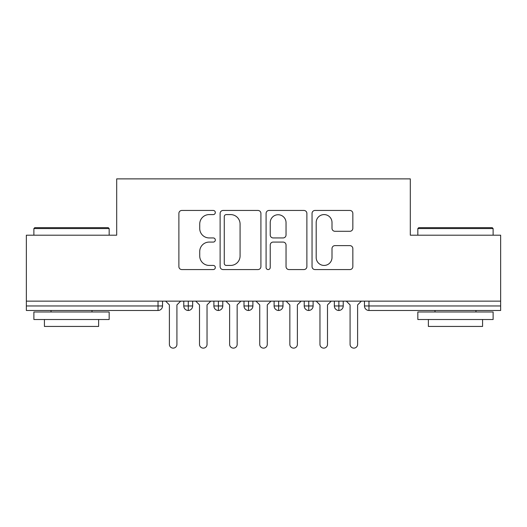 <?xml version="1.0" encoding="UTF-8"?>
<svg xmlns="http://www.w3.org/2000/svg" width="527" height="527" viewBox="0 0 527 527"><rect width="100%" height="100%" fill="white"/><g stroke="black" fill="none" stroke-linecap="round" stroke-linejoin="round"><path stroke-width="0.79" d="M215.319 212.519A2.068 2.068 0 0 0 213.251 210.451L181.841 210.451A2.958 2.958 0 0 0 178.884 213.409L178.884 266.616A2.958 2.958 0 0 0 181.841 269.567L213.251 269.567A2.068 2.068 0 0 0 215.319 267.499A2.068 2.068 0 0 0 213.251 265.43L209.186 265.43A9.46 9.46 0 0 1 199.726 255.97L199.726 251.537A9.46 9.46 0 0 1 209.186 242.077L213.251 242.077A2.068 2.068 0 0 0 215.319 240.009A2.068 2.068 0 0 0 213.251 237.94L209.186 237.94A9.46 9.46 0 0 1 199.726 228.481L199.726 224.047A9.46 9.46 0 0 1 209.186 214.588L213.251 214.588A2.068 2.068 0 0 0 215.319 212.519M349.888 231.294A2.958 2.958 0 0 0 352.84 228.336L352.84 213.409A2.958 2.958 0 0 0 349.888 210.451L315.008 210.451A2.958 2.958 0 0 0 312.05 213.409L312.05 266.616A2.958 2.958 0 0 0 315.008 269.567L349.888 269.567A2.958 2.958 0 0 0 352.84 266.616L352.84 248.586A2.958 2.958 0 0 0 349.888 245.628L334.961 245.628A2.958 2.958 0 0 0 332.003 248.586L332.003 257.525A7.905 7.905 0 0 1 324.098 265.43A7.905 7.905 0 0 1 316.187 257.525L316.187 222.499A7.905 7.905 0 0 1 324.098 214.588A7.905 7.905 0 0 1 332.003 222.499L332.003 228.336A2.958 2.958 0 0 0 334.961 231.294L349.888 231.294M26.35 301.141L500.65 301.141L500.65 235.194L410.309 235.194L410.309 178.877L116.691 178.877L116.691 235.194L26.35 235.194L26.35 305.963L158.028 305.963L158.028 301.141M260.911 213.409A2.958 2.958 0 0 0 257.96 210.451L223.079 210.451A2.958 2.958 0 0 0 220.121 213.409L220.121 266.616A2.958 2.958 0 0 0 223.079 269.567L257.96 269.567A2.958 2.958 0 0 0 260.911 266.616L260.911 213.409M269.04 210.451L303.921 210.451A2.958 2.958 0 0 1 306.879 213.409L306.879 266.616A2.958 2.958 0 0 1 303.921 269.567L288.994 269.567A2.958 2.958 0 0 1 286.036 266.616L286.036 245.035A2.958 2.958 0 0 0 283.085 242.077L273.184 242.077A2.958 2.958 0 0 0 270.226 245.035L270.226 267.499A2.068 2.068 0 0 1 268.157 269.567A2.068 2.068 0 0 1 266.089 267.499L266.089 213.409A2.958 2.958 0 0 1 269.04 210.451M162.54 301.141L162.54 305.963A4.519 4.519 0 0 1 158.028 310.475L26.35 310.475L26.35 305.963M500.65 301.141L500.65 310.475L368.972 310.475A4.519 4.519 0 0 1 364.46 305.963L364.46 301.141L364.46 305.963A4.519 4.519 0 0 0 368.972 310.475L368.972 305.963L500.65 305.963M188.291 310.475A4.519 4.519 0 0 1 183.771 305.963L183.771 301.141L183.771 305.963A4.519 4.519 0 0 0 188.291 310.475A4.519 4.519 0 0 0 192.658 305.963L192.658 301.141L192.658 305.963A4.519 4.519 0 0 1 188.291 310.475L188.291 305.963L192.658 305.963M188.291 301.141L188.291 305.963L183.771 305.963M158.028 310.475A4.519 4.519 0 0 0 162.54 305.963A4.519 4.519 0 0 1 158.028 310.475L158.028 305.963L162.54 305.963M218.402 301.141L218.402 305.963L213.89 305.963L213.89 301.141L213.89 305.963A4.519 4.519 0 0 0 218.402 310.475A4.519 4.519 0 0 0 222.769 305.963L222.769 301.141L222.769 305.963A4.519 4.519 0 0 1 218.402 310.475A4.519 4.519 0 0 1 213.89 305.963A4.519 4.519 0 0 0 218.402 310.475L218.402 305.963L222.769 305.963M248.52 301.141L248.52 305.963L244.001 305.963L244.001 301.141L244.001 305.963A4.519 4.519 0 0 0 248.52 310.475A4.519 4.519 0 0 0 252.888 305.963L252.888 301.141L252.888 305.963A4.519 4.519 0 0 1 248.52 310.475A4.519 4.519 0 0 1 244.001 305.963A4.519 4.519 0 0 0 248.52 310.475L248.52 305.963L252.888 305.963M278.631 301.141L278.631 310.475A4.519 4.519 0 0 1 274.112 305.963L274.112 301.141L274.112 305.963A4.519 4.519 0 0 0 278.631 310.475A4.519 4.519 0 0 0 282.999 305.963L282.999 301.141M308.75 301.141L308.75 310.475A4.519 4.519 0 0 1 304.231 305.963A4.519 4.519 0 0 0 308.75 310.475A4.519 4.519 0 0 1 304.231 305.963L304.231 301.141M313.11 301.141L313.11 305.963A4.519 4.519 0 0 1 308.75 310.475A4.519 4.519 0 0 0 313.11 305.963L304.231 305.963M338.861 301.141L338.861 305.963L334.342 305.963L334.342 301.141L334.342 305.963A4.519 4.519 0 0 0 338.861 310.475A4.519 4.519 0 0 0 343.229 305.963L343.229 301.141L343.229 305.963A4.519 4.519 0 0 1 338.861 310.475A4.519 4.519 0 0 1 334.342 305.963A4.519 4.519 0 0 0 338.861 310.475L338.861 305.963L343.229 305.963M226.327 214.588A2.068 2.068 0 0 0 224.258 216.656L224.258 263.362A2.068 2.068 0 0 0 226.327 265.43L230.615 265.43A9.46 9.46 0 0 0 240.075 255.97L240.075 224.047A9.46 9.46 0 0 0 230.615 214.588L226.327 214.588M286.036 222.644A7.905 7.905 0 0 0 278.131 214.739A7.905 7.905 0 0 0 270.226 222.644L270.226 234.983A2.958 2.958 0 0 0 273.184 237.94L283.085 237.94A2.958 2.958 0 0 0 286.036 234.983L286.036 222.644M165.63 301.141L169.391 304.909L169.391 344.355A3.761 3.761 0 0 0 173.159 348.123A3.761 3.761 0 0 0 176.92 344.355L176.92 304.909L180.689 301.141M195.741 301.141L199.509 304.909L199.509 344.355A3.761 3.761 0 0 0 203.27 348.123A3.761 3.761 0 0 0 207.039 344.355L207.039 304.909L210.8 301.141M225.859 301.141L229.62 304.909L229.62 344.355A3.761 3.761 0 0 0 233.389 348.123A3.761 3.761 0 0 0 237.15 344.355L237.15 304.909L240.911 301.141M255.97 301.141L259.739 304.909L259.739 344.355A3.761 3.761 0 0 0 263.5 348.123A3.761 3.761 0 0 0 267.261 344.355L267.261 304.909L271.03 301.141M286.089 301.141L289.85 304.909L289.85 344.355A3.761 3.761 0 0 0 293.611 348.123A3.761 3.761 0 0 0 297.38 344.355L297.38 304.909L301.141 301.141M34.782 227.664L108.259 227.664L109.161 228.566L33.88 228.566L34.782 227.664M71.52 319.514L33.88 319.514L33.88 311.984L109.161 311.984L109.161 319.514L71.52 319.514M98.621 319.514L98.621 326.437L44.42 326.437L44.42 319.514M418.741 227.664L492.218 227.664L493.12 228.566L417.839 228.566L418.741 227.664M455.48 319.514L417.839 319.514L417.839 311.984L493.12 311.984L493.12 319.514L455.48 319.514M482.58 319.514L482.58 326.437L428.379 326.437L428.379 319.514M316.2 301.141L319.961 304.909L319.961 344.355A3.761 3.761 0 0 0 323.73 348.123A3.761 3.761 0 0 0 327.491 344.355L327.491 304.909L331.259 301.141M346.311 301.141L350.08 304.909L350.08 344.355A3.761 3.761 0 0 0 353.841 348.123A3.761 3.761 0 0 0 357.609 344.355L357.609 304.909L361.37 301.141M368.972 301.141L368.972 305.963L364.46 305.963M274.112 305.963A4.519 4.519 0 0 0 278.631 310.475A4.519 4.519 0 0 0 282.999 305.963L274.112 305.963M33.88 235.194L33.88 228.566M51.047 311.984L51.047 310.475M92.001 311.984L92.001 310.475M109.161 235.194L109.161 228.566M417.839 235.194L417.839 228.566M434.999 311.984L434.999 310.475M475.953 311.984L475.953 310.475M493.12 235.194L493.12 228.566"/></g></svg>
